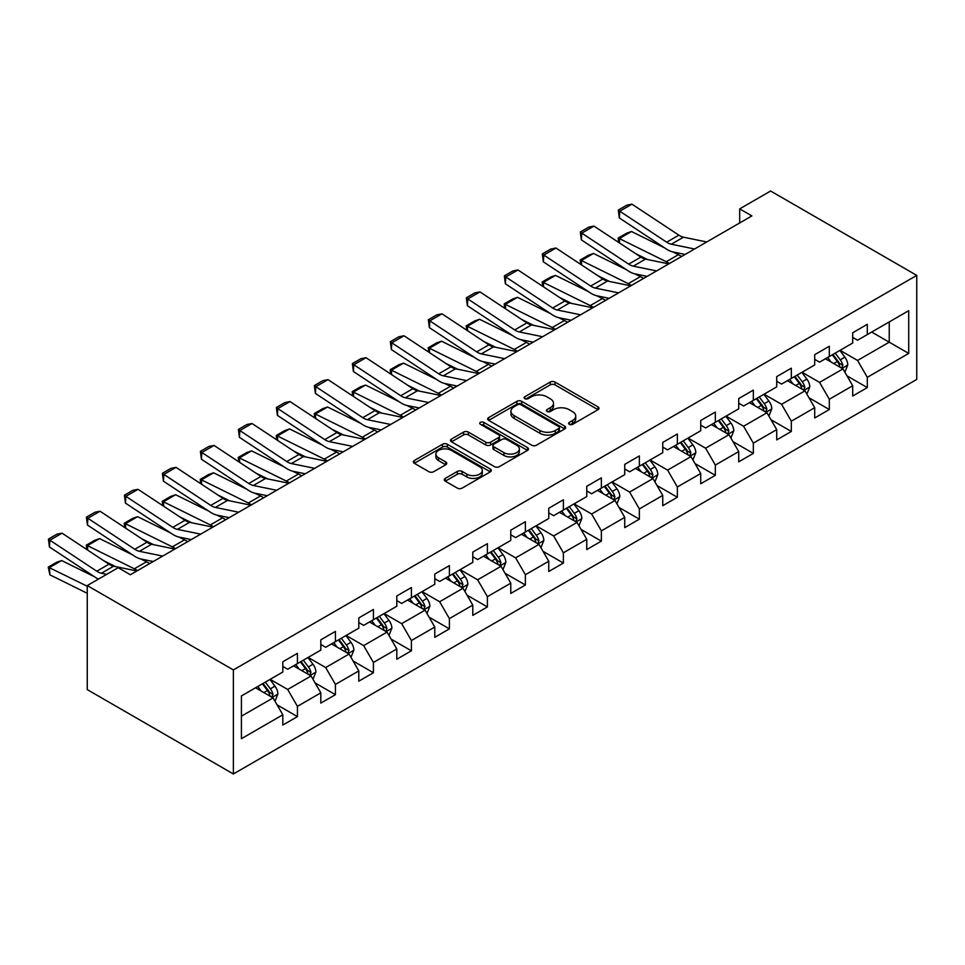 <?xml version="1.0" encoding="UTF-8"?>
<svg xmlns="http://www.w3.org/2000/svg" width="965" height="965" viewBox="0 0 965 965"><rect width="100%" height="100%" fill="white"/><g stroke="black" fill="none" stroke-linecap="round" stroke-linejoin="round"><path stroke-width="1.45" d="M569.29 424.335A2.364 1.363 0 0 0 572.631 424.335L598.035 409.667A3.377 1.954 0 0 0 599.024 408.279A3.377 1.954 0 0 0 598.035 406.904L555.008 382.068A3.377 1.954 0 0 0 550.219 382.068L524.827 396.724A2.364 1.363 0 0 0 524.128 397.689A2.364 1.363 0 0 0 524.827 398.654A2.364 1.363 0 0 0 528.169 398.654L531.462 396.76A10.82 6.248 0 0 1 546.757 396.76L550.34 398.834A10.82 6.248 0 0 1 553.512 403.249A10.82 6.248 0 0 1 550.34 407.664L547.058 409.558A2.364 1.363 0 0 0 546.359 410.523A2.364 1.363 0 0 0 547.058 411.488A2.364 1.363 0 0 0 550.4 411.488L553.693 409.594A10.82 6.248 0 0 1 568.988 409.594L572.571 411.669A10.82 6.248 0 0 1 575.743 416.084A10.82 6.248 0 0 1 572.571 420.499L569.29 422.393A2.364 1.363 0 0 0 568.59 423.358A2.364 1.363 0 0 0 569.29 424.335L569.29 422.393M445.275 478.399A3.377 1.954 0 0 0 444.286 479.774A3.377 1.954 0 0 0 445.275 481.161L457.35 488.121A3.377 1.954 0 0 0 462.139 488.121L490.341 471.837A3.377 1.954 0 0 0 491.33 470.462A3.377 1.954 0 0 0 490.341 469.074L447.314 444.238A3.377 1.954 0 0 0 442.537 444.238L414.323 460.522A3.377 1.954 0 0 0 413.334 461.909A3.377 1.954 0 0 0 414.323 463.284L428.906 471.704A3.377 1.954 0 0 0 433.683 471.704L445.758 464.732A3.377 1.954 0 0 0 446.747 463.357A3.377 1.954 0 0 0 445.758 461.97L438.532 457.796A9.047 5.223 0 0 1 435.878 454.105A9.047 5.223 0 0 1 441.463 449.28A9.047 5.223 0 0 1 451.318 450.414L479.641 466.77A9.047 5.223 0 0 1 482.295 470.462A9.047 5.223 0 0 1 476.71 475.287A9.047 5.223 0 0 1 466.855 474.153L462.139 471.427A3.377 1.954 0 0 0 457.35 471.427L445.275 478.399L445.275 481.161M916.75 275.387L770.625 191.022L739.697 208.874L751.88 215.907L130.359 574.742L118.188 567.71L87.26 585.562L233.373 669.927L916.75 275.387L916.75 379.438L233.373 773.978L233.373 669.927M531.703 445.203A3.377 1.954 0 0 0 536.48 445.203L564.682 428.918A3.377 1.954 0 0 0 565.671 427.543A3.377 1.954 0 0 0 564.682 426.156L521.655 401.319A3.377 1.954 0 0 0 516.878 401.319L488.664 417.604A3.377 1.954 0 0 0 487.675 418.979A3.377 1.954 0 0 0 488.664 420.366L531.703 445.203M481.366 424.841A2.364 1.363 0 0 1 483.767 425.179L483.767 422.368L527.517 447.615A3.377 1.954 0 0 1 528.506 449.002A3.377 1.954 0 0 1 527.517 450.378L499.303 466.662A3.377 1.954 0 0 1 494.526 466.662L451.499 441.825L451.499 439.063A3.377 1.954 0 0 0 450.51 440.438A3.377 1.954 0 0 0 451.499 441.825M451.499 439.063L463.562 432.091A3.377 1.954 0 0 1 468.351 432.091L485.805 442.163A3.377 1.954 0 0 0 490.582 442.163L498.591 437.543A3.377 1.954 0 0 0 499.581 436.168A3.377 1.954 0 0 0 498.591 434.781L480.425 424.298A2.364 1.363 0 0 1 479.726 423.333A2.364 1.363 0 0 1 481.185 422.067A2.364 1.363 0 0 1 483.767 422.368M277.1 704.872L297.425 716.609L297.425 706.344L320.814 692.846L320.814 703.111L335.422 694.679L335.422 684.414L358.799 670.916L358.799 681.181L373.419 672.738L373.419 662.473L396.796 648.975L396.796 659.24L411.404 650.808L411.404 640.543L434.781 627.045L434.781 637.31L449.401 628.866L449.401 618.601L472.778 605.103L472.778 615.368L487.385 606.937L487.385 596.672L510.774 583.174L510.774 593.439L525.382 585.007L525.382 574.742L548.759 561.244L548.759 571.509L563.379 563.065L563.379 552.8L586.756 539.302L586.756 549.567L601.364 541.136L601.364 530.871L624.741 517.373L624.741 527.638L639.361 519.194L639.361 508.929L662.738 495.431L662.738 505.696L677.346 497.265L677.346 486.999L700.735 473.501L700.735 483.767L715.342 475.335L715.342 465.07L738.72 451.572L738.72 461.837L753.339 453.393L753.339 443.128L776.716 429.63L776.716 439.895L791.324 431.464L791.324 421.198L814.701 407.7L814.701 417.966L829.321 409.522L829.321 399.257L852.698 385.759L852.698 396.024L867.306 387.592L867.306 377.327L908.716 353.419L908.716 310.682L889.235 321.924L889.235 342.177L908.716 353.419M297.425 716.609L282.817 725.041L282.817 714.788L241.419 738.683L241.419 695.934L282.817 672.038L282.817 661.773L297.425 653.341L297.425 663.606L320.814 650.096L320.814 639.843L335.422 631.4L335.422 641.665L358.799 628.167L358.799 617.902L373.419 609.47L373.419 619.735L396.796 606.237L396.796 595.972L411.404 587.528L411.404 597.793L434.781 584.295L434.781 574.03L449.401 565.599L449.401 575.864L472.778 562.366L472.778 552.101L487.385 543.669L487.385 553.922L510.774 540.424L510.774 530.171L525.382 521.727L525.382 531.992L548.759 518.495L548.759 508.229L563.379 499.798L563.379 510.063L586.756 496.565L586.756 486.3L601.364 477.856L601.364 488.121L624.741 474.623L624.741 464.358L639.361 455.926L639.361 466.192L662.738 452.694L662.738 442.428L677.346 433.985L677.346 444.25L700.735 430.752L700.735 420.487L715.342 412.055L715.342 422.32L738.72 408.822L738.72 398.557L753.339 390.125L753.339 400.391L776.716 386.893L776.716 376.627L791.324 368.184L791.324 378.449L814.701 364.951L814.701 354.686L829.321 346.254L829.321 356.519L852.698 343.021L852.698 332.756L867.306 324.312L867.306 334.578L908.716 310.682M293.529 665.85L311.068 675.97L287.691 689.468L270.152 679.348M282.817 666.417L287.691 669.227L297.425 663.606M287.691 689.468L297.425 706.344M311.068 675.97L320.814 692.846M331.526 643.92L349.065 654.041L325.675 667.539L308.149 657.418M320.814 644.475L325.675 647.286L335.422 641.665M325.675 667.539L335.422 684.414M349.065 654.041L358.799 670.916M369.523 621.979L387.049 632.099L363.672 645.609L346.133 635.477M358.799 622.546L363.672 625.356L373.419 619.735M363.672 645.609L373.419 662.473M387.049 632.099L396.796 648.975M407.507 600.049L425.046 610.169L401.669 623.667L384.13 613.547M396.796 600.604L401.669 603.427L411.404 597.793M401.669 623.667L411.404 640.543M425.046 610.169L434.781 627.045M445.504 578.107L463.031 588.24L439.654 601.738L422.127 591.605M434.781 578.674L439.654 581.485L449.401 575.864M439.654 601.738L449.401 618.601M463.031 588.24L472.778 605.103M483.489 556.178L501.028 566.298L477.651 579.796L460.112 569.676M472.778 556.745L477.651 559.555L487.385 553.922M477.651 579.796L487.385 596.672M501.028 566.298L510.774 583.174M521.486 534.248L539.025 544.369L515.636 557.867L498.109 547.746M510.774 534.803L515.636 537.614L525.382 531.992M515.636 557.867L525.382 574.742M539.025 544.369L548.759 561.244M559.483 512.306L577.01 522.427L553.633 535.925L536.094 525.804M548.759 512.873L553.633 515.684L563.379 510.063M553.633 535.925L563.379 552.8M577.01 522.427L586.756 539.302M597.468 490.377L615.007 500.497L591.629 513.995L574.091 503.875M586.756 490.932L591.629 493.754L601.364 488.121M591.629 513.995L601.364 530.871M615.007 500.497L624.741 517.373M635.465 468.435L652.991 478.568L629.614 492.066L612.087 481.933M624.741 469.002L629.614 471.813L639.361 466.192M629.614 492.066L639.361 508.929M652.991 478.568L662.738 495.431M673.449 446.506L690.988 456.626L667.611 470.124L650.072 460.003M662.738 447.072L667.611 449.883L677.346 444.25M667.611 470.124L677.346 486.999M690.988 456.626L700.735 473.501M711.446 424.576L728.985 434.696L705.596 448.194L688.069 438.074M700.735 425.131L705.596 427.941L715.342 422.32M705.596 448.194L715.342 465.07M728.985 434.696L738.72 451.572M749.443 402.634L766.97 412.755L743.593 426.253L726.054 416.132M738.72 403.201L743.593 406.012L753.339 400.391M743.593 426.253L753.339 443.128M766.97 412.755L776.716 429.63M787.428 380.705L804.967 390.825L781.59 404.323L764.051 394.203M776.716 381.259L781.59 384.07L791.324 378.449M781.59 404.323L791.324 421.198M804.967 390.825L814.701 407.7M825.425 358.763L842.952 368.895L819.575 382.393L802.048 372.261M814.701 359.33L819.575 362.14L829.321 356.519M819.575 382.393L829.321 399.257M842.952 368.895L852.698 385.759M871.697 332.056L889.235 342.177L857.571 360.452L840.033 350.331M852.698 337.4L857.571 340.211L867.306 334.578M857.571 360.452L867.306 377.327M87.26 585.562L87.26 689.613L233.373 773.978M739.697 208.874L739.697 222.939M241.419 716.187L273.071 697.912L255.544 687.78M273.071 697.912L282.817 714.788M846.981 375.855L867.306 387.592M808.984 397.785L829.321 409.522M770.987 419.715L791.324 431.464M733.002 441.656L753.339 453.393M695.005 463.586L715.342 475.335M657.02 485.528L677.346 497.265M619.023 507.457L639.361 519.194M581.027 529.387L601.364 541.136M543.042 551.329L563.379 563.065M505.045 573.258L525.382 585.007M467.06 595.2L487.385 606.937M429.063 617.13L449.401 628.866M391.066 639.071L411.404 650.808M353.081 661.001L373.419 672.738M315.085 682.93L335.422 694.679M570.231 424.66L572.571 423.309A10.82 6.248 0 0 0 575.743 418.894L575.743 416.084M553.512 403.249L553.512 406.06A10.82 6.248 0 0 1 550.34 410.475L547.999 411.826M597.986 409.691L555.008 384.878A3.377 1.954 0 0 0 550.219 384.878L525.768 398.991M564.646 428.943L521.655 404.13A3.377 1.954 0 0 0 516.878 404.13L488.712 420.39M558.711 428.508A2.364 1.363 0 0 0 559.398 427.543A2.364 1.363 0 0 0 558.711 426.566L520.943 404.769A2.364 1.363 0 0 0 517.59 404.769L514.128 406.772A10.82 6.248 0 0 0 510.955 411.187A10.82 6.248 0 0 0 514.128 415.601L539.942 430.511A10.82 6.248 0 0 0 555.249 430.511L558.711 428.508L558.711 431.319A2.364 1.363 0 0 0 559.398 430.354L559.398 427.543M510.955 411.187L510.955 413.997A10.82 6.248 0 0 0 514.128 418.412L514.128 415.601M558.711 431.319L555.249 433.321A10.82 6.248 0 0 1 539.942 433.321L514.128 418.412M451.536 441.849L463.562 434.901L463.562 432.091M499.581 436.168L499.581 438.979A3.377 1.954 0 0 1 498.591 440.354L490.582 444.986A3.377 1.954 0 0 1 485.805 444.986L468.351 434.901A3.377 1.954 0 0 0 463.562 434.901M483.767 425.179L527.469 450.402M503.911 452.621A9.047 5.223 0 0 0 513.766 453.755A9.047 5.223 0 0 0 519.351 448.93A9.047 5.223 0 0 0 516.697 445.239L506.721 439.473A3.377 1.954 0 0 0 501.933 439.473L493.923 444.105A3.377 1.954 0 0 0 492.934 445.48A3.377 1.954 0 0 0 493.923 446.855L503.911 452.621L503.911 455.432A9.047 5.223 0 0 0 513.766 456.566A9.047 5.223 0 0 0 519.351 451.741L519.351 448.93M492.934 445.48L492.934 448.291A3.377 1.954 0 0 0 493.923 449.678L493.923 446.855M503.911 455.432L493.923 449.678M482.295 470.462L482.295 473.272A9.047 5.223 0 0 1 476.71 478.097A9.047 5.223 0 0 1 466.855 476.963L462.139 474.237A3.377 1.954 0 0 0 457.35 474.237L445.323 481.185M435.878 454.105L435.878 456.915A9.047 5.223 0 0 0 438.532 460.607L438.532 457.796M445.709 464.756L438.532 460.607M490.292 471.861L447.314 447.048A3.377 1.954 0 0 0 442.537 447.048L414.371 463.309M844.882 372.225L847.777 364.927A9.131 5.271 -120 0 0 844.87 357.159L839.84 350.44M618.758 242.48L618.131 238.114L626.659 233.192L631.508 231.516L664.571 247.848M672.786 251.901L678.419 254.688A25.826 14.909 60 0 1 681.519 256.521M831.082 362.032L827.668 357.472M631.508 231.516L619.337 238.548L666.248 261.72A25.826 14.909 60 0 1 669.348 263.554M618.131 238.114L619.337 238.548L619.602 243.047M647.587 259.549L635.694 253.686M841.54 368.075L842.855 365.313A9.131 5.271 -120 0 0 840.238 359.824L835.207 353.118M832.928 354.432L838.501 361.875A4.644 2.69 60 0 1 839.345 363.286L842.855 365.313M832.288 354.806L837.318 361.513A9.131 5.271 60 0 1 839.924 367.002M694.571 248.994L671.302 244.217A17.225 9.94 60 0 1 666.682 242.191L619.771 211.19L619.337 217.945L666.248 248.958A25.826 14.909 -120 0 0 673.16 251.986L685.138 254.446M706.754 241.962L683.473 237.185A17.225 9.94 60 0 1 678.853 235.158L631.942 204.158L619.771 211.19L618.312 210.081L626.828 205.159L631.942 204.158M619.337 217.945L618.312 210.081M806.885 394.154L809.792 386.856A9.131 5.271 -120 0 0 806.873 379.088L801.843 372.381M580.761 264.422L580.146 260.055L588.662 255.134L593.511 253.457L626.575 269.778M634.789 273.843L640.422 276.617A25.826 14.909 60 0 1 643.534 278.463M793.085 383.961L789.672 379.402M593.511 253.457L581.34 260.49L628.251 283.65A25.826 14.909 60 0 1 631.351 285.495M580.146 260.055L581.34 260.49L581.606 264.977M609.591 281.491L597.709 275.616M803.555 390.005L804.858 387.255A9.131 5.271 -120 0 0 802.241 381.754L797.223 375.047M794.931 376.374L800.516 383.817A4.644 2.69 60 0 1 801.36 385.228L804.858 387.255M794.304 376.736L799.322 383.443A9.131 5.271 60 0 1 801.939 388.931M768.9 416.096L771.795 408.798A9.131 5.271 -120 0 0 768.876 401.018L763.858 394.311M542.764 286.352L542.149 281.985L550.677 277.064L555.526 275.387L588.59 291.72M596.792 295.772L602.437 298.559A25.826 14.909 60 0 1 605.538 300.392M755.088 405.903L751.675 401.344M555.526 275.387L543.343 282.419L590.254 305.591A25.826 14.909 60 0 1 593.366 307.425M542.149 281.985L543.343 282.419L543.621 286.919M571.606 303.42L559.712 297.546M765.559 411.946L766.861 409.184A9.131 5.271 -120 0 0 764.256 403.696L759.226 396.989M756.946 398.304L762.519 405.746A4.644 2.69 60 0 1 763.363 407.158L766.861 409.184M756.307 398.666L761.337 405.384A9.131 5.271 60 0 1 763.942 410.873M656.586 270.924L633.305 266.147A17.225 9.94 60 0 1 628.685 264.133L581.774 233.132L581.34 239.887L628.251 270.888A25.826 14.909 -120 0 0 635.175 273.927L647.141 276.376M668.757 263.891L645.476 259.127A17.225 9.94 60 0 1 640.869 257.1L593.957 226.1L581.774 233.132L580.315 232.01L588.843 227.089L593.957 226.1M581.34 239.887L580.315 232.01M618.589 292.865L595.308 288.089A17.225 9.94 60 0 1 590.701 286.062L543.79 255.062L543.343 261.817L590.254 292.817A25.826 14.909 -120 0 0 597.178 295.857L609.144 298.306M630.772 285.833L607.492 281.056A17.225 9.94 60 0 1 602.872 279.03L555.961 248.029L543.79 255.062L542.318 253.952L550.846 249.03L555.961 248.029M543.343 261.817L542.318 253.952M730.903 438.026L733.798 430.728A9.131 5.271 -120 0 0 730.891 422.959L725.861 416.241M504.779 308.293L504.152 303.927L512.68 299.005L517.53 297.329L550.593 313.649M558.807 317.702L564.441 320.489A25.826 14.909 60 0 1 567.553 322.334M717.104 427.833L713.69 423.273M517.53 297.329L505.358 304.361L552.269 327.521A25.826 14.909 60 0 1 555.37 329.355M504.152 303.927L505.358 304.361L505.624 308.848M533.609 325.362L521.715 319.487M727.574 433.876L728.877 431.114A9.131 5.271 -120 0 0 726.259 425.625L721.241 418.919M718.949 420.233L724.522 427.688A4.644 2.69 60 0 1 725.366 429.099L728.877 431.114M718.31 420.607L723.34 427.314A9.131 5.271 60 0 1 725.957 432.803M692.918 459.955L695.813 452.657A9.131 5.271 -120 0 0 692.894 444.889L687.876 438.182M466.783 330.223L466.167 325.856L474.683 320.935L479.545 319.258L512.608 335.591M520.811 339.644L526.456 342.43A25.826 14.909 60 0 1 529.556 344.264M679.107 449.774L675.693 445.215M479.545 319.258L467.362 326.291L514.273 349.451A25.826 14.909 60 0 1 517.385 351.296M466.167 325.856L467.362 326.291L467.639 330.79M495.612 347.291L483.73 341.417M689.577 455.818L690.88 453.055A9.131 5.271 -120 0 0 688.274 447.567L683.244 440.848M680.952 442.175L686.537 449.618A4.644 2.69 60 0 1 687.382 451.029L690.88 453.055M680.325 442.537L685.343 449.256A9.131 5.271 60 0 1 687.961 454.744M654.921 481.897L657.816 474.599A9.131 5.271 -120 0 0 654.909 466.831L649.879 460.112M428.798 352.153L428.171 347.786L436.699 342.865L441.548 341.2L474.611 357.52M482.826 361.573L488.459 364.36A25.826 14.909 60 0 1 491.559 366.193M641.122 471.704L637.696 467.144M441.548 341.2L429.377 348.22L476.288 371.392A25.826 14.909 60 0 1 479.388 373.226M428.171 347.786L429.377 348.22L429.642 352.72M457.627 369.221L445.733 363.359M651.58 477.747L652.895 474.985A9.131 5.271 -120 0 0 650.277 469.497L645.247 462.79M642.967 464.105L648.54 471.547A4.644 2.69 60 0 1 649.385 472.959L652.895 474.985M642.328 464.479L647.358 471.185A9.131 5.271 60 0 1 649.964 476.674M580.592 314.795L557.324 310.018A17.225 9.94 60 0 1 552.704 308.004L505.793 276.991L505.358 283.758L552.269 314.759A25.826 14.909 -120 0 0 559.193 317.787L571.159 320.247M592.775 307.763L569.495 302.986A17.225 9.94 60 0 1 564.887 300.971L517.976 269.971L505.793 276.991L504.333 275.881L512.849 270.96L517.976 269.971M505.358 283.758L504.333 275.881M542.607 336.725L519.327 331.96A17.225 9.94 60 0 1 514.719 329.933L467.808 298.933L467.362 305.688L514.273 336.689A25.826 14.909 -120 0 0 521.197 339.728L533.163 342.177M554.779 329.704L531.51 324.928A17.225 9.94 60 0 1 526.89 322.901L479.979 291.9L467.808 298.933L466.336 297.811L474.864 292.902L479.979 291.9M467.362 305.688L466.336 297.811M504.611 358.666L481.33 353.89A17.225 9.94 60 0 1 476.722 351.863L429.811 320.863L429.377 327.63L476.288 358.63A25.826 14.909 -120 0 0 483.2 361.658L495.178 364.119M516.794 351.634L493.513 346.857A17.225 9.94 60 0 1 488.893 344.843L441.982 313.83L429.811 320.863L428.351 319.753L436.868 314.831L441.982 313.83M429.377 327.63L428.351 319.753M616.924 503.827L619.832 496.529A9.131 5.271 -120 0 0 616.912 488.76L611.882 482.054M390.801 374.094L390.174 369.728L398.702 364.806L403.551 363.13L436.614 379.462M444.829 383.515L450.462 386.29A25.826 14.909 60 0 1 453.574 388.135M603.125 493.634L599.711 489.086M403.551 363.13L391.38 370.162L438.291 393.322A25.826 14.909 60 0 1 441.391 395.168M390.174 369.728L391.38 370.162L391.645 374.649M419.63 391.163L407.749 385.288M613.595 499.677L614.898 496.927A9.131 5.271 -120 0 0 612.28 491.426L607.262 484.719M604.971 486.046L610.543 493.489A4.644 2.69 60 0 1 611.4 494.9L614.898 496.927M604.331 486.408L609.361 493.115A9.131 5.271 60 0 1 611.979 498.603M466.626 380.596L443.345 375.819A17.225 9.94 60 0 1 438.725 373.805L391.814 342.804L391.38 349.559L438.291 380.56A25.826 14.909 -120 0 0 445.215 383.6L457.181 386.048M478.797 373.564L455.516 368.799A17.225 9.94 60 0 1 450.908 366.772L403.997 335.772L391.814 342.804L390.355 341.682L398.883 336.761L403.997 335.772M391.38 349.559L390.355 341.682M578.94 525.768L581.835 518.47A9.131 5.271 -120 0 0 578.916 510.69L573.898 503.983M352.804 396.024L352.189 391.657L360.717 386.736L365.566 385.059L398.629 401.392M406.832 405.445L412.477 408.231A25.826 14.909 60 0 1 415.577 410.065M565.128 515.575L561.714 511.016M365.566 385.059L353.383 392.092L400.294 415.264A25.826 14.909 60 0 1 403.406 417.097M352.189 391.657L353.383 392.092L353.66 396.591M381.645 413.092L369.752 407.218M575.598 521.619L576.901 518.856A9.131 5.271 -120 0 0 574.296 513.368L569.266 506.661M566.986 507.976L572.559 515.419A4.644 2.69 60 0 1 573.403 516.83L576.901 518.856M566.346 508.338L571.377 515.057A9.131 5.271 60 0 1 573.982 520.545M428.629 402.538L405.348 397.761A17.225 9.94 60 0 1 400.74 395.734L353.829 364.734L353.383 371.489L400.294 402.489A25.826 14.909 -120 0 0 407.218 405.529L419.184 407.978M440.812 395.505L417.531 390.729A17.225 9.94 60 0 1 412.911 388.702L366 357.701L353.829 364.734L352.358 363.624L360.886 358.703L366 357.701M353.383 371.489L352.358 363.624M540.943 547.698L543.838 540.4A9.131 5.271 -120 0 0 540.931 532.632L535.901 525.925M314.819 417.966L314.192 413.599L322.72 408.678L327.569 407.001L360.633 423.321M368.847 427.374L374.48 430.161A25.826 14.909 60 0 1 377.592 432.006M527.143 537.505L523.73 532.945M327.569 407.001L315.398 414.033L362.309 437.193A25.826 14.909 60 0 1 365.409 439.027M314.192 413.599L315.398 414.033L315.664 418.52M343.649 435.034L331.755 429.16M537.614 543.548L538.916 540.786A9.131 5.271 -120 0 0 536.299 535.298L531.281 528.591M528.989 529.906L534.562 537.36A4.644 2.69 60 0 1 535.406 538.772L538.916 540.786M528.35 530.28L533.38 536.986A9.131 5.271 60 0 1 535.997 542.475M390.632 424.467L367.363 419.691A17.225 9.94 60 0 1 362.744 417.676L315.832 386.663L315.398 393.431L362.309 424.431A25.826 14.909 -120 0 0 369.233 427.459L381.199 429.92M402.815 417.435L379.534 412.658A17.225 9.94 60 0 1 374.927 410.644L328.016 379.643L315.832 386.663L314.373 385.554L322.889 380.632L328.016 379.643M315.398 393.431L314.373 385.554M502.958 569.639L505.853 562.342A9.131 5.271 -120 0 0 502.934 554.561L497.916 547.855M276.822 439.895L276.207 435.529L284.723 430.607L289.584 428.93L322.648 445.263M330.85 449.316L336.495 452.103A25.826 14.909 60 0 1 339.596 453.936M489.146 559.447L485.733 554.887M289.584 428.93L277.401 435.963L324.312 459.123A25.826 14.909 60 0 1 327.412 460.968M276.207 435.529L277.401 435.963L277.679 440.462M305.652 456.964L293.77 451.089M499.617 565.49L500.919 562.728A9.131 5.271 -120 0 0 498.314 557.239L493.284 550.52M490.992 551.847L496.577 559.29A4.644 2.69 60 0 1 497.421 560.701L500.919 562.728M490.365 552.209L495.383 558.928A9.131 5.271 60 0 1 498 564.416M352.647 446.397L329.367 441.632A17.225 9.94 60 0 1 324.759 439.606L277.836 408.605L277.401 415.36L324.312 446.361A25.826 14.909 -120 0 0 331.236 449.401L343.202 451.849M364.818 439.377L341.55 434.6A17.225 9.94 60 0 1 336.93 432.573L290.019 401.573L277.836 408.605L276.376 407.495L284.904 402.574L290.019 401.573M277.401 415.36L276.376 407.495M464.961 591.569L467.856 584.271A9.131 5.271 -120 0 0 464.949 576.503L459.919 569.784M238.838 461.825L238.21 457.458L246.738 452.537L251.588 450.872L284.651 467.193M292.865 471.246L298.499 474.032A25.826 14.909 60 0 1 301.599 475.866M451.15 581.376L447.736 576.817M251.588 450.872L239.404 457.893L286.316 481.065A25.826 14.909 60 0 1 289.428 482.898M238.21 457.458L239.404 457.893L239.682 462.392M267.667 478.893L255.773 473.031M461.62 587.42L462.935 584.657A9.131 5.271 -120 0 0 460.317 579.169L455.287 572.462M453.007 573.777L458.58 581.22A4.644 2.69 60 0 1 459.424 582.631L462.935 584.657M452.368 574.151L457.398 580.858A9.131 5.271 60 0 1 460.003 586.346M314.65 468.339L291.37 463.562A17.225 9.94 60 0 1 286.762 461.535L239.851 430.535L239.404 437.302L286.316 468.302A25.826 14.909 -120 0 0 293.239 471.33L305.217 473.791M326.833 461.306L303.553 456.529A17.225 9.94 60 0 1 298.933 454.515L252.022 423.502L239.851 430.535L238.391 429.425L246.907 424.504L252.022 423.502M239.404 437.302L238.391 429.425M426.964 613.499L429.859 606.201A9.131 5.271 -120 0 0 426.952 598.433L421.922 591.726M200.841 483.767L200.213 479.4L208.742 474.478L213.591 472.802L246.654 489.134M254.869 493.187L260.502 495.962A25.826 14.909 60 0 1 263.614 497.807M413.165 603.306L409.751 598.758M213.591 472.802L201.42 479.834L248.331 502.994A25.826 14.909 60 0 1 251.431 504.84M200.213 479.4L201.42 479.834L201.685 484.321M229.67 500.835L217.788 494.961M423.635 609.349L424.938 606.599A9.131 5.271 -120 0 0 422.32 601.111L417.302 594.392M415.01 595.719L420.583 603.161A4.644 2.69 60 0 1 421.428 604.572L424.938 606.599M414.371 596.081L419.401 602.787A9.131 5.271 60 0 1 422.019 608.276M276.666 490.268L253.385 485.492A17.225 9.94 60 0 1 248.765 483.477L201.854 452.476L201.42 459.231L248.331 490.232A25.826 14.909 -120 0 0 255.255 493.272L267.221 495.721M288.837 483.236L265.556 478.471A17.225 9.94 60 0 1 260.948 476.445L214.037 445.444L201.854 452.476L200.394 451.355L208.922 446.433L214.037 445.444M201.42 459.231L200.394 451.355M388.979 635.44L391.874 628.143A9.131 5.271 -120 0 0 388.955 620.362L383.937 613.656M162.844 505.696L162.229 501.33L170.745 496.408L175.606 494.731L208.669 511.064M216.872 515.117L222.517 517.903A25.826 14.909 60 0 1 225.617 519.737M375.168 625.248L371.754 620.688M175.606 494.731L163.423 501.764L210.334 524.936A25.826 14.909 60 0 1 213.446 526.769M162.229 501.33L163.423 501.764L163.7 506.263M191.685 522.765L179.792 516.902M385.638 631.291L386.941 628.529A9.131 5.271 -120 0 0 384.335 623.04L379.305 616.333M377.026 617.648L382.598 625.091A4.644 2.69 60 0 1 383.443 626.502L386.941 628.529M376.386 618.022L381.416 624.729A9.131 5.271 60 0 1 384.022 630.217M238.669 512.21L215.388 507.433A17.225 9.94 60 0 1 210.78 505.407L163.869 474.406L163.423 481.161L210.334 512.162A25.826 14.909 -120 0 0 217.258 515.201L229.224 517.662M250.84 505.178L227.571 500.401A17.225 9.94 60 0 1 222.951 498.374L176.04 467.374L163.869 474.406L162.397 473.296L170.926 468.375L176.04 467.374M163.423 481.161L162.397 473.296M350.983 657.37L353.878 650.072A9.131 5.271 -120 0 0 350.971 642.304L345.94 635.597M124.859 527.638L124.232 523.271L132.76 518.35L137.609 516.673L170.672 532.994M178.887 537.047L184.52 539.833A25.826 14.909 60 0 1 187.632 541.679M337.183 647.177L333.769 642.618M137.609 516.673L125.438 523.706L172.349 546.865A25.826 14.909 60 0 1 175.449 548.711M124.232 523.271L125.438 523.706L125.703 528.193M153.688 544.706L141.795 538.832M347.641 653.221L348.956 650.458A9.131 5.271 -120 0 0 346.339 644.97L341.308 638.263M339.029 639.578L344.602 647.033A4.644 2.69 60 0 1 345.446 648.444L348.956 650.458M338.389 639.952L343.419 646.659A9.131 5.271 60 0 1 346.037 652.147M200.672 534.14L177.403 529.363A17.225 9.94 60 0 1 172.783 527.348L125.872 496.348L125.438 503.103L172.349 534.103A25.826 14.909 -120 0 0 179.261 537.131L191.239 539.592M212.855 527.107L189.574 522.33A17.225 9.94 60 0 1 184.966 520.316L138.055 489.315L125.872 496.348L124.413 495.226L132.929 490.304L138.055 489.315M125.438 503.103L124.413 495.226M312.986 679.312L315.893 672.014A9.131 5.271 -120 0 0 312.974 664.234L307.944 657.527M86.862 549.567L86.247 545.201L94.763 540.279L99.624 538.603L132.688 554.935M140.89 558.988L146.535 561.775A25.826 14.909 60 0 1 149.635 563.608M299.186 669.119L295.772 664.559M99.624 538.603L87.441 545.635L134.352 568.807A25.826 14.909 60 0 1 137.452 570.641M86.247 545.201L87.441 545.635L87.719 550.134M115.691 566.636L103.81 560.762M309.656 675.162L310.959 672.4A9.131 5.271 -120 0 0 308.354 666.912L303.324 660.193M301.032 661.52L306.617 668.962A4.644 2.69 60 0 1 307.461 670.373L310.959 672.4M300.404 661.881L305.423 668.6A9.131 5.271 60 0 1 308.04 674.089M162.687 556.081L139.406 551.305A17.225 9.94 60 0 1 134.786 549.278L87.875 518.277L87.441 525.032L134.352 556.033A25.826 14.909 -120 0 0 141.276 559.073L153.242 561.521M174.858 549.049L151.589 544.272A17.225 9.94 60 0 1 146.97 542.246L100.058 511.245L87.875 518.277L86.416 517.168L94.944 512.246L100.058 511.245M87.441 525.032L86.416 517.168M275.001 701.241L277.896 693.944A9.131 5.271 -120 0 0 274.989 686.175L269.959 679.457M61.627 560.544L49.444 567.565L49.891 574.838L48.25 567.131L56.778 562.209L61.627 560.544L94.691 576.865M261.189 691.049L257.776 686.489M48.25 567.131L87.26 586.238M87.26 593.282L49.891 574.838M271.66 697.092L272.974 694.33A9.131 5.271 -120 0 0 270.357 688.841L265.327 682.134M263.047 683.449L268.62 690.892A4.644 2.69 60 0 1 269.464 692.315L272.974 694.33M262.408 683.823L267.438 690.53A9.131 5.271 60 0 1 270.043 696.018M106.717 574.32L101.409 573.234A17.225 9.94 60 0 1 96.802 571.208L49.891 540.207L49.444 546.974L96.355 577.975A25.826 14.909 -120 0 0 98.346 579.157M136.873 570.978L113.593 566.202A17.225 9.94 60 0 1 108.973 564.187L62.062 533.175L49.891 540.207L48.431 539.097L56.947 534.176L62.062 533.175M49.444 546.974L48.431 539.097M572.571 423.309L572.571 420.499M547.058 411.488L547.058 409.558M550.34 410.475L550.34 407.664M524.827 398.654L524.827 396.724M550.219 384.878L550.219 382.068M555.008 384.878L555.008 382.068M598.035 409.667L598.035 406.904M488.664 420.366L488.664 417.604M516.878 404.13L516.878 401.319M521.655 404.13L521.655 401.319M564.682 428.918L564.682 426.156M539.942 433.321L539.942 430.511M555.249 433.321L555.249 430.511M468.351 434.901L468.351 432.091M485.805 444.986L485.805 442.163M490.582 444.986L490.582 442.163M498.591 440.354L498.591 437.543M527.517 450.378L527.517 447.615M457.35 474.237L457.35 471.427M462.139 474.237L462.139 471.427M466.855 476.963L466.855 474.153M445.758 464.732L445.758 461.97M414.323 463.284L414.323 460.522M442.537 447.048L442.537 444.238M447.314 447.048L447.314 444.238M490.341 471.837L490.341 469.074M842.059 368.365L847.716 365.096M840.238 359.824L844.87 357.159M833.748 363.576L837.318 361.513M678.419 254.688L666.248 261.72M671.302 244.217L683.473 237.185M666.682 242.191L678.853 235.158M804.062 390.306L809.731 387.037M802.241 381.754L806.873 379.088M795.751 385.505L799.322 383.443M640.422 276.617L628.251 283.65M766.077 412.236L771.735 408.967M764.256 403.696L768.876 401.018M757.766 407.447L761.337 405.384M602.437 298.559L590.254 305.591M633.305 266.147L645.476 259.127M628.685 264.133L640.869 257.1M595.308 288.089L607.492 281.056M590.701 286.062L602.872 279.03M728.08 434.178L733.738 430.909M726.259 425.625L730.891 422.959M719.769 429.377L723.34 427.314M564.441 320.489L552.269 327.521M690.084 456.107L695.753 452.838M688.274 447.567L692.894 444.889M681.773 451.306L685.343 449.256M526.456 342.43L514.273 349.451M652.099 478.049L657.756 474.768M650.277 469.497L654.909 466.831M643.788 473.248L647.358 471.185M488.459 364.36L476.288 371.392M557.324 310.018L569.495 302.986M552.704 308.004L564.887 300.971M519.327 331.96L531.51 324.928M514.719 329.933L526.89 322.901M481.33 353.89L493.513 346.857M476.722 351.863L488.893 344.843M614.102 499.979L619.771 496.71M612.28 491.426L616.912 488.76M605.791 495.178L609.361 493.115M450.462 386.29L438.291 393.322M443.345 375.819L455.516 368.799M438.725 373.805L450.908 366.772M576.117 521.908L581.774 518.639M574.296 513.368L578.916 510.69M567.806 517.119L571.377 515.057M412.477 408.231L400.294 415.264M405.348 397.761L417.531 390.729M400.74 395.734L412.911 388.702M538.12 543.85L543.778 540.581M536.299 535.298L540.931 532.632M529.809 539.049L533.38 536.986M374.48 430.161L362.309 437.193M367.363 419.691L379.534 412.658M362.744 417.676L374.927 410.644M500.123 565.78L505.793 562.511M498.314 557.239L502.934 554.561M491.812 560.979L495.383 558.928M336.495 452.103L324.312 459.123M329.367 441.632L341.55 434.6M324.759 439.606L336.93 432.573M462.139 587.721L467.796 584.452M460.317 579.169L464.949 576.503M453.827 582.92L457.398 580.858M298.499 474.032L286.316 481.065M291.37 463.562L303.553 456.529M286.762 461.535L298.933 454.515M424.142 609.651L429.811 606.382M422.32 601.111L426.952 598.433M415.831 604.85L419.401 602.787M260.502 495.962L248.331 502.994M253.385 485.492L265.556 478.471M248.765 483.477L260.948 476.445M386.157 631.58L391.814 628.312M384.335 623.04L388.955 620.362M377.846 626.792L381.416 624.729M222.517 517.903L210.334 524.936M215.388 507.433L227.571 500.401M210.78 505.407L222.951 498.374M348.16 653.522L353.817 650.253M346.339 644.97L350.971 642.304M339.849 648.721L343.419 646.659M184.52 539.833L172.349 546.865M177.403 529.363L189.574 522.33M172.783 527.348L184.966 520.316M310.163 675.452L315.832 672.183M308.354 666.912L312.974 664.234M301.852 670.651L305.423 668.6M146.535 561.775L134.352 568.807M139.406 551.305L151.589 544.272M134.786 549.278L146.97 542.246M272.178 697.393L277.836 694.125M270.357 688.841L274.989 686.175M263.867 692.593L267.438 690.53M101.409 573.234L113.593 566.202M96.802 571.208L108.973 564.187"/></g></svg>

